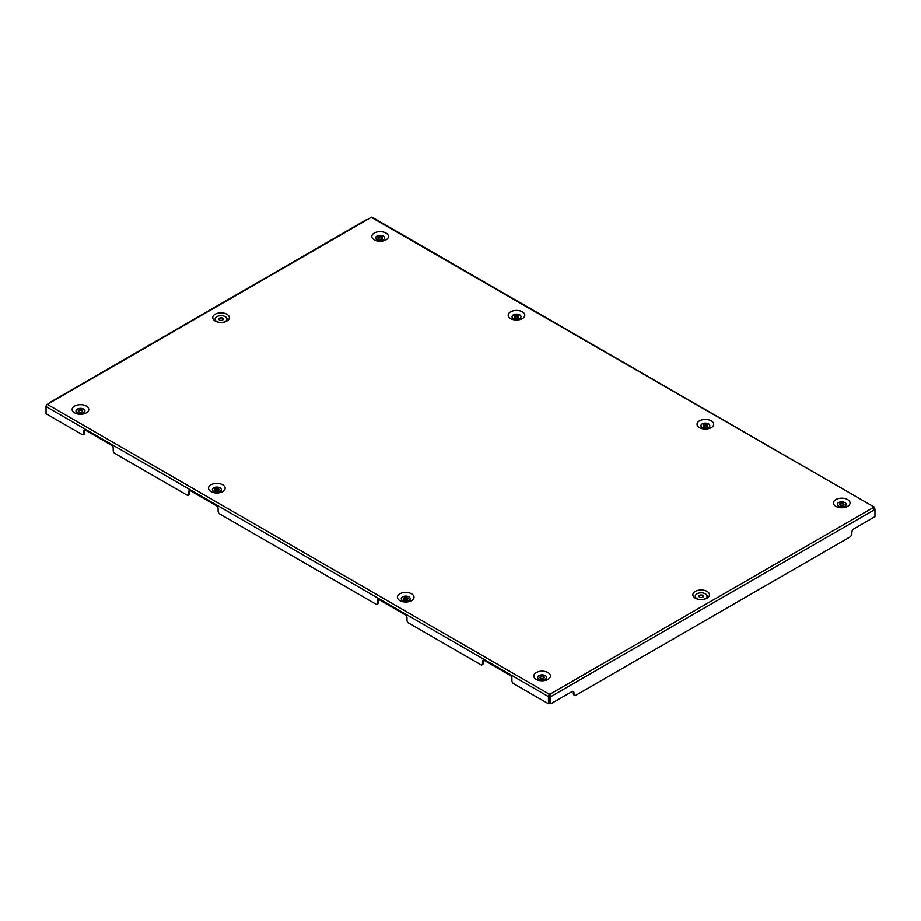<?xml version="1.0" encoding="UTF-8"?>
<svg xmlns="http://www.w3.org/2000/svg" width="921" height="921" viewBox="0 0 921 921"><rect width="100%" height="100%" fill="white"/><g stroke="black" fill="none" stroke-linecap="round" stroke-linejoin="round"><path stroke-width="1.38" d="M522.38 311.816A8.312 4.801 0 0 0 510.637 311.816A8.312 4.801 0 0 0 510.637 318.597A8.312 4.801 0 0 0 522.38 318.597A8.312 4.801 0 0 0 522.38 311.816M519.651 314.844A4.455 2.567 0 0 0 513.365 314.844A4.455 2.567 0 0 0 513.365 318.47A4.455 2.567 0 0 0 519.651 318.47A4.455 2.567 0 0 0 519.651 314.844M518.086 315.753A2.222 1.289 0 0 0 515.656 315.466A2.222 1.289 0 0 0 514.286 316.651A2.222 1.289 0 0 0 514.931 317.561A2.222 1.289 0 0 0 517.36 317.849A2.222 1.289 0 0 0 518.73 316.651A2.222 1.289 0 0 0 518.086 315.753M518.638 317.02A2.222 1.289 0 0 0 518.086 316.479A2.222 1.289 0 0 0 514.379 317.02M210.978 491.595A8.312 4.801 0 0 0 222.732 491.595A8.312 4.801 0 0 0 222.732 484.814A8.312 4.801 0 0 0 210.978 484.814A8.312 4.801 0 0 0 210.978 491.595M220.004 487.842A4.455 2.567 180 0 1 220.004 491.48A4.455 2.567 180 0 1 213.707 491.48A4.455 2.567 180 0 1 213.707 487.842A4.455 2.567 180 0 1 220.004 487.842M218.438 488.752A2.222 1.289 180 0 1 219.083 489.661A2.222 1.289 180 0 1 217.713 490.847A2.222 1.289 180 0 1 215.284 490.571A2.222 1.289 180 0 1 214.628 489.661A2.222 1.289 180 0 1 216.009 488.475A2.222 1.289 180 0 1 218.438 488.752M214.72 490.018A2.222 1.289 180 0 1 218.438 489.477A2.222 1.289 180 0 1 218.991 490.018M74.589 412.85A8.312 4.801 0 0 0 86.344 412.85A8.312 4.801 0 0 0 86.344 406.069A8.312 4.801 0 0 0 74.589 406.069A8.312 4.801 0 0 0 74.589 412.85M77.318 412.723A4.455 2.567 0 0 0 83.615 412.723A4.455 2.567 0 0 0 83.615 409.097A4.455 2.567 0 0 0 77.318 409.097A4.455 2.567 0 0 0 77.318 412.723M78.895 411.825A2.222 1.289 0 0 0 81.313 412.101A2.222 1.289 0 0 0 82.694 410.916A2.222 1.289 0 0 0 82.038 410.006A2.222 1.289 0 0 0 79.609 409.718A2.222 1.289 0 0 0 78.239 410.916A2.222 1.289 0 0 0 78.895 411.825M82.602 411.273A2.222 1.289 0 0 0 82.038 410.731A2.222 1.289 0 0 0 78.331 411.273M219.486 319.99A2.222 1.289 180 0 1 218.83 319.08A2.222 1.289 180 0 1 220.2 317.895A2.222 1.289 180 0 1 222.629 318.171A2.222 1.289 180 0 1 223.285 319.08A2.222 1.289 180 0 1 221.903 320.266A2.222 1.289 180 0 1 219.486 319.99M218.922 319.437A2.222 1.289 180 0 1 222.629 318.896A2.222 1.289 180 0 1 223.193 319.437M226.934 314.234A8.312 4.801 0 0 0 215.18 314.234A8.312 4.801 0 0 0 215.18 321.015A8.312 4.801 0 0 0 218.289 322.154A8.312 4.801 0 0 0 223.826 322.154A8.312 4.801 0 0 0 226.934 314.234M218.714 322.235A5.94 3.431 180 0 1 216.861 321.498A5.94 3.431 180 0 1 216.861 316.651A5.94 3.431 180 0 1 225.254 316.651A5.94 3.431 180 0 1 223.389 322.235M385.991 233.059A8.312 4.801 0 0 0 374.237 233.059A8.312 4.801 0 0 0 374.237 239.851A8.312 4.801 0 0 0 385.991 239.851A8.312 4.801 0 0 0 385.991 233.059M376.965 239.725A4.455 2.567 180 0 1 376.965 236.087A4.455 2.567 180 0 1 383.263 236.087A4.455 2.567 180 0 1 383.263 239.725A4.455 2.567 180 0 1 376.965 239.725M378.543 238.815A2.222 1.289 180 0 1 377.886 237.906A2.222 1.289 180 0 1 379.256 236.72A2.222 1.289 180 0 1 381.685 236.996A2.222 1.289 180 0 1 382.342 237.906A2.222 1.289 180 0 1 380.96 239.092A2.222 1.289 180 0 1 378.543 238.815M377.978 238.274A2.222 1.289 180 0 1 381.685 237.733A2.222 1.289 180 0 1 382.25 238.274M711.242 420.839A8.312 4.801 0 0 0 699.488 420.839A8.312 4.801 0 0 0 699.488 427.632A8.312 4.801 0 0 0 711.242 427.632A8.312 4.801 0 0 0 711.242 420.839M702.216 427.505A4.455 2.567 180 0 1 702.216 423.879A4.455 2.567 180 0 1 708.514 423.879A4.455 2.567 180 0 1 708.514 427.505A4.455 2.567 180 0 1 702.216 427.505M703.794 426.596A2.222 1.289 180 0 1 703.137 425.686A2.222 1.289 180 0 1 704.507 424.5A2.222 1.289 180 0 1 706.937 424.777A2.222 1.289 180 0 1 707.593 425.686A2.222 1.289 180 0 1 706.211 426.884A2.222 1.289 180 0 1 703.794 426.596M703.23 426.055A2.222 1.289 180 0 1 706.937 425.514A2.222 1.289 180 0 1 707.501 426.055M399.841 600.63A8.312 4.801 0 0 0 411.595 600.63A8.312 4.801 0 0 0 411.595 593.849A8.312 4.801 0 0 0 399.841 593.849A8.312 4.801 0 0 0 399.841 600.63M402.569 600.515A4.455 2.567 0 0 0 408.866 600.515A4.455 2.567 0 0 0 408.866 596.877A4.455 2.567 0 0 0 402.569 596.877A4.455 2.567 0 0 0 402.569 600.515M404.135 599.606A2.222 1.289 0 0 0 406.564 599.882A2.222 1.289 0 0 0 407.945 598.696A2.222 1.289 0 0 0 407.289 597.787A2.222 1.289 0 0 0 404.86 597.51A2.222 1.289 0 0 0 403.49 598.696A2.222 1.289 0 0 0 404.135 599.606M407.853 599.053A2.222 1.289 0 0 0 407.289 598.512A2.222 1.289 0 0 0 403.582 599.053M536.229 679.376A8.312 4.801 0 0 0 547.983 679.376A8.312 4.801 0 0 0 547.983 672.595A8.312 4.801 0 0 0 536.229 672.595A8.312 4.801 0 0 0 536.229 679.376M545.255 675.623A4.455 2.567 180 0 1 545.255 679.261A4.455 2.567 180 0 1 538.958 679.261A4.455 2.567 180 0 1 538.958 675.623A4.455 2.567 180 0 1 545.255 675.623M543.678 676.532A2.222 1.289 180 0 1 544.334 677.442A2.222 1.289 180 0 1 542.964 678.627A2.222 1.289 180 0 1 540.535 678.351A2.222 1.289 180 0 1 539.879 677.442A2.222 1.289 180 0 1 541.26 676.256A2.222 1.289 180 0 1 543.678 676.532M539.971 677.798A2.222 1.289 180 0 1 543.678 677.257A2.222 1.289 180 0 1 544.242 677.798M702.746 595.357A2.222 1.289 0 0 0 700.317 595.081A2.222 1.289 0 0 0 698.947 596.267A2.222 1.289 0 0 0 699.592 597.176A2.222 1.289 0 0 0 702.021 597.453A2.222 1.289 0 0 0 703.391 596.267A2.222 1.289 0 0 0 702.746 595.357M703.299 596.635A2.222 1.289 0 0 0 702.746 596.083A2.222 1.289 0 0 0 699.027 596.635M707.04 591.42A8.312 4.801 0 0 0 695.297 591.42A8.312 4.801 0 0 0 695.297 598.213A8.312 4.801 0 0 0 698.394 599.341A8.312 4.801 0 0 0 703.932 599.341A8.312 4.801 0 0 0 707.04 591.42M703.506 599.421A5.94 3.431 0 0 0 705.359 593.849A5.94 3.431 0 0 0 696.967 593.849A5.94 3.431 0 0 0 696.967 598.696A5.94 3.431 0 0 0 698.832 599.421M847.631 499.596A8.312 4.801 0 0 0 835.888 499.596A8.312 4.801 0 0 0 835.888 506.377A8.312 4.801 0 0 0 847.631 506.377A8.312 4.801 0 0 0 847.631 499.596M844.902 502.624A4.455 2.567 0 0 0 838.617 502.624A4.455 2.567 0 0 0 838.617 506.251A4.455 2.567 0 0 0 844.902 506.251A4.455 2.567 0 0 0 844.902 502.624M843.337 503.534A2.222 1.289 0 0 0 840.908 503.246A2.222 1.289 0 0 0 839.538 504.443A2.222 1.289 0 0 0 840.182 505.341A2.222 1.289 0 0 0 842.611 505.629A2.222 1.289 0 0 0 843.981 504.443A2.222 1.289 0 0 0 843.337 503.534M843.889 504.8A2.222 1.289 0 0 0 843.337 504.259A2.222 1.289 0 0 0 839.63 504.8M482.028 664.858A2.372 1.37 -120 0 0 482.512 663.776L483.145 663.408A2.372 1.37 60 0 1 482.65 664.502L482.028 664.858A2.372 1.37 -120 0 1 480.831 664.743L408.648 623.068A2.372 1.37 -120 0 1 406.978 620.155L406.978 617.738A2.372 1.37 60 0 0 405.298 614.825L379.279 599.813A2.372 1.37 60 0 0 378.082 599.686A2.372 1.37 60 0 0 377.598 600.78L377.598 603.197L378.22 602.841L378.22 600.411L377.598 600.78M378.22 602.841A2.372 1.37 60 0 1 377.737 603.923L377.103 604.291A2.372 1.37 -120 0 1 375.918 604.164L219.797 514.033A2.372 1.37 -120 0 1 218.116 511.12L218.116 508.703A2.372 1.37 60 0 0 216.435 505.79L190.417 490.778A2.372 1.37 60 0 0 189.231 490.651A2.372 1.37 60 0 0 188.736 491.745L188.736 494.163L189.369 493.806L189.369 491.377L188.736 491.745M189.369 493.806A2.372 1.37 60 0 1 188.874 494.888L188.252 495.256A2.372 1.37 -120 0 1 187.067 495.13L114.872 453.454A2.372 1.37 -120 0 1 113.202 450.553L113.202 448.124A2.372 1.37 60 0 0 111.522 445.223L85.503 430.199A2.372 1.37 60 0 0 84.318 430.084A2.372 1.37 60 0 0 83.823 431.166L83.823 433.595L84.456 433.227L84.456 430.809L83.823 431.166M84.456 433.227A2.372 1.37 60 0 1 83.961 434.309L83.327 434.677A2.372 1.37 -120 0 1 82.142 434.562L46.05 413.725L46.05 406.552A1.784 1.025 -60 0 1 47.305 404.365L549.031 694.043L549.066 703.414L548.444 703.771L513.573 683.647A2.372 1.37 -120 0 1 511.892 680.734L511.892 678.317A2.372 1.37 60 0 0 510.211 675.404L484.193 660.38A2.372 1.37 60 0 0 483.007 660.265A2.372 1.37 60 0 0 482.512 661.347L482.512 663.776M874.317 508.461L872.763 507.344L874.524 508.208L874.95 509.509L874.524 507.241L874.317 508.461L874.524 507.241L371.301 217.31L47.305 404.365M550.298 694.768L549.031 694.768L549.031 694.043L550.298 694.043L550.539 695.251M574.301 695.056A2.97 1.715 -60 0 1 573.956 694.929A2.97 1.715 -60 0 1 573.334 693.571L573.967 693.939L573.967 692.868A2.97 1.715 -60 0 0 573.357 691.51A2.97 1.715 -60 0 0 571.872 691.659L550.885 703.771L550.298 694.043L873.027 507.713M573.967 693.939A2.97 1.715 120 0 0 574.589 695.297A2.97 1.715 120 0 0 576.062 695.148L849.772 537.127A2.97 1.715 120 0 0 851.867 533.489L851.867 532.43A2.97 1.715 -60 0 1 853.963 528.792L874.95 516.681L874.95 509.509L550.885 696.598L550.067 695.574M573.967 692.868L573.334 692.511L573.334 693.571M573.334 692.511A2.97 1.715 120 0 0 573 691.395M550.251 696.241L550.251 703.414L550.885 703.771M549.031 694.768L549.261 695.574M548.835 695.274L548.444 696.598L549.066 696.241M483.364 660.161A2.372 1.37 -120 0 0 483.145 660.99L482.512 661.347M483.145 663.408L483.145 660.99M378.439 599.583A2.372 1.37 -120 0 0 378.22 600.411M189.588 490.548A2.372 1.37 -120 0 0 189.369 491.377M84.674 429.969A2.372 1.37 -120 0 0 84.456 430.809M46.05 406.552L548.444 696.598L548.444 703.771M83.327 434.677A2.372 1.37 -120 0 0 83.823 433.595M188.252 495.256A2.372 1.37 -120 0 0 188.736 494.163M377.103 604.291A2.372 1.37 -120 0 0 377.598 603.197M371.301 217.31A1.784 1.025 -60 0 1 372.188 217.229L874.559 507.264M51.507 401.947A1.335 0.771 -120 0 0 50.563 402.489M50.839 401.878L366.431 219.67A1.335 0.771 60 0 1 367.099 219.739M873.096 507.747L873.764 508.139M574.589 695.297L573.956 694.929"/></g></svg>
